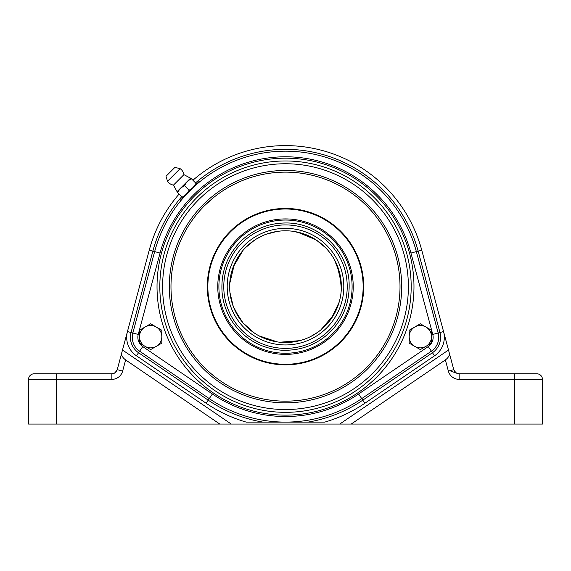<?xml version="1.0" encoding="UTF-8"?>
<svg xmlns="http://www.w3.org/2000/svg" width="571" height="571" viewBox="0 0 571 571"><rect width="100%" height="100%" fill="white"/><g stroke="black" fill="none" stroke-linecap="round" stroke-linejoin="round"><path stroke-width="0.86" d="M229.692 289.019L229.692 284.279M34.139 373.791A5.589 5.589 0 0 0 28.55 379.372L111.845 379.372A11.17 11.17 0 0 0 122.637 371.093L125.627 359.944C122.715 357.731 121.38 355.519 121.616 353.321L117.241 369.651A5.589 5.589 0 0 1 111.845 373.791L34.139 373.791A5.589 5.589 0 0 0 28.55 379.372L28.55 424.06L231.248 424.06L122.501 350.016L127.447 331.551A22.34 22.34 0 0 0 136.455 355.804L206.117 403.233A141.044 141.044 0 0 0 246.201 422.105L324.799 422.105L246.201 422.105M324.799 422.105A141.044 141.044 0 0 0 364.883 403.233L434.545 355.804A22.34 22.34 0 0 0 443.553 331.551L449.384 353.321C449.62 355.519 448.285 357.731 445.373 359.944L448.363 371.093A11.17 11.17 0 0 0 459.155 379.372L542.45 379.372A5.589 5.589 0 0 0 536.861 373.791L514.521 373.791L536.861 373.791A5.589 5.589 0 0 1 542.45 379.372L542.45 424.06L351.208 424.06L445.373 359.944M514.521 424.06L514.521 373.791L459.155 373.791A5.589 5.589 0 0 1 453.759 369.651L455.886 372.727L459.155 373.791L459.155 379.372M449.384 353.321L448.499 350.016L339.752 424.06L351.208 424.06M339.752 424.06L231.248 424.06M431.505 343.157A11.17 11.17 0 0 1 428.257 346.568L358.595 393.997A129.874 129.874 0 0 1 212.405 393.997L142.743 346.568L139.602 351.186A16.759 16.759 0 0 1 132.843 333A16.759 16.759 0 0 0 139.602 351.186L209.264 398.615A135.455 135.455 0 0 0 361.736 398.615L431.398 351.186A16.759 16.759 0 0 0 438.157 333L443.553 331.551L448.499 350.016M455.644 372.892L450.712 371.029M358.595 393.997L362.785 400.157L432.447 352.728A18.622 18.622 0 0 0 439.955 332.515L418.143 251.112L421.741 250.148L453.759 369.651L448.363 371.093M455.794 372.663L453.759 369.665L455.886 372.727M115.085 372.749L111.852 373.791L111.845 379.372M117.219 369.744L114.949 372.849L117.219 369.744L127.447 331.551L117.241 369.651L122.637 371.093M125.627 359.944L219.792 424.06M122.501 350.016L121.616 353.321M204.532 205.681L213.154 197.887M139.481 343.142L139.481 336.69A11.17 11.17 0 0 0 145.063 346.369L139.481 343.142A11.17 11.17 0 0 1 138.239 334.442L132.843 333L154.655 251.59L132.843 333L131.044 332.515A18.622 18.622 0 0 0 138.553 352.728L208.215 400.157A137.318 137.318 0 0 0 262.967 422.105M179.094 194.069A141.044 141.044 0 0 0 149.259 250.148L127.447 331.551A22.34 22.34 0 0 0 136.455 355.804L139.602 351.186M421.741 250.148A141.044 141.044 0 0 0 192.919 180.243M428.257 346.568L431.398 351.186A16.759 16.759 0 0 0 438.157 333L416.345 251.59A135.455 135.455 0 0 0 154.655 251.59L160.051 253.039A129.874 129.874 0 0 1 410.949 253.039L418.143 251.112A137.318 137.318 0 0 0 195.56 182.884M181.057 200.4L183.705 197.288M196.138 184.854L196.767 184.305M196.845 184.233L180.336 200.25L180.5 201.071M199.921 181.649L199.101 181.485L189.715 190.864M409.179 343.142L409.179 330.245L414.767 327.019A11.17 11.17 0 0 0 414.767 346.369L409.179 343.142M414.767 327.019L420.349 323.793L425.937 327.019A11.17 11.17 0 0 0 414.767 327.019M425.937 327.019L431.519 330.245L431.519 336.69A11.17 11.17 0 0 0 425.937 327.019M431.519 336.69L431.519 343.142L425.937 346.369A11.17 11.17 0 0 0 431.519 336.69M425.937 346.369L420.349 349.595L414.767 346.369A11.17 11.17 0 0 0 425.937 346.369M139.481 336.69L139.481 330.245L145.063 327.019A11.17 11.17 0 0 0 139.481 336.69M145.063 327.019L150.651 323.793L156.233 327.019A11.17 11.17 0 0 0 145.063 327.019M156.233 327.019L161.821 330.245L161.821 336.69A11.17 11.17 0 0 0 156.233 327.019M161.821 336.69L161.821 343.142L156.233 346.369A11.17 11.17 0 0 0 161.821 336.69M156.233 346.369L150.651 349.595L145.063 346.369A11.17 11.17 0 0 0 156.233 346.369M411.184 286.649A125.684 125.684 0 0 0 222.661 177.809A125.684 125.684 0 0 0 222.661 395.496A125.684 125.684 0 0 0 411.184 286.649A125.684 125.684 0 0 0 222.661 177.809A125.684 125.684 0 0 0 222.661 395.496A125.684 125.684 0 0 0 411.184 286.649M401.684 286.649A116.184 116.184 0 0 1 227.408 387.274A116.184 116.184 0 0 1 227.408 186.032A116.184 116.184 0 0 1 401.684 286.649M400.007 286.649A114.507 114.507 0 0 0 228.243 187.481A114.507 114.507 0 0 0 228.243 385.818A114.507 114.507 0 0 0 400.007 286.649M363.706 286.649A78.206 78.206 0 0 1 246.401 354.377A78.206 78.206 0 0 1 246.401 218.929A78.206 78.206 0 0 1 363.706 286.649M363.142 286.649A77.642 77.642 0 0 0 246.679 219.407A77.642 77.642 0 0 0 246.679 353.892A77.642 77.642 0 0 0 363.142 286.649M285.5 230.791A55.858 55.858 0 0 0 237.122 314.578A55.858 55.858 0 0 0 333.878 314.578A55.858 55.858 0 0 0 285.5 230.791M285.5 228.35A58.299 58.299 0 0 0 235.009 315.799A58.299 58.299 0 0 0 335.991 315.799A58.299 58.299 0 0 0 285.5 228.35M285.5 224.924A61.725 61.725 0 0 0 232.047 317.512A61.725 61.725 0 0 0 338.953 317.512A61.725 61.725 0 0 0 285.5 224.924M285.5 218.921A67.728 67.728 0 0 0 226.844 320.517A67.728 67.728 0 0 0 344.156 320.517A67.728 67.728 0 0 0 285.5 218.921M182.806 197.78L182.185 197.159L186.26 194.326L189.101 190.25L184.412 185.561L180.336 188.401L177.495 192.47L173.477 185.097L183.941 174.626A9.079 9.079 0 0 0 180.115 168.652L167.503 181.271A9.079 9.079 0 0 0 173.477 185.097M182.185 197.159L177.495 192.47M189.101 190.25L193.176 187.409L196.01 183.341L191.321 178.644L187.245 181.485L184.412 185.561M196.01 183.341L196.631 183.955M183.941 174.626L191.321 178.644M190.707 178.031L176.882 191.856M175.126 167.167L166.011 176.275L174.569 167.303L180.115 168.652M56.479 373.791L56.479 424.06M308.033 422.105A137.318 137.318 0 0 0 362.785 400.157L364.883 403.233M431.398 351.186L434.545 355.804M181.735 196.71A137.318 137.318 0 0 0 152.857 251.112L154.655 251.59A135.455 135.455 0 0 1 416.345 251.59M212.405 393.997L206.117 403.233M149.259 250.148L152.857 251.112L131.044 332.515L127.447 331.551M138.239 334.442L160.051 253.039M142.743 346.568A11.17 11.17 0 0 1 139.495 343.157M410.949 253.039L432.761 334.442A11.17 11.17 0 0 1 431.519 343.128M413.975 286.649A128.475 128.475 0 0 0 221.262 175.39A128.475 128.475 0 0 0 221.262 397.916A128.475 128.475 0 0 0 413.975 286.649M408.386 286.649A122.886 122.886 0 0 1 224.053 393.076A122.886 122.886 0 0 1 224.053 180.222A122.886 122.886 0 0 1 408.386 286.649M432.761 334.442L438.157 333M285.5 220.042A66.614 66.614 0 0 1 343.185 319.953A66.614 66.614 0 0 1 227.815 319.953A66.614 66.614 0 0 1 285.5 220.042M297.341 232.062L315.82 239.734M334.32 259.505L339.816 273.609L341.322 288.676M333.814 314.685L320.831 329.917M299.732 340.666L279.783 342.215M254.331 333L243.025 322.929L234.845 310.189M229.728 283.594L234.367 264.159M245.68 247.479L254.616 240.105M266 234.303L277.213 231.412M456.029 372.834L453.845 369.937M279.776 231.084L271.76 232.504M263.174 235.452L255.965 239.235M242.911 250.505L233.175 267.1M229.956 292.573L233.246 306.391L239.92 318.939M259.184 335.919L277.456 341.929M294.7 341.743L302.609 339.824M311.002 336.348L317.954 332.115M331.423 318.454L339.153 302.202M341.251 283.18L337.254 265.629M325.32 247.479L316.384 240.105M305 234.303L293.787 231.412M285.5 222.968C319.974 222.39 349.181 252.518 349.145 284.651C349.438 302.13 343.699 317.326 331.922 330.245C318.083 344.392 301.274 351.044 281.503 350.201C260.997 348.453 244.773 339.195 232.832 322.444C226.751 313.415 223.175 303.479 222.105 292.645C220.627 272.117 227.229 254.652 241.911 240.227C254.245 228.942 268.777 223.19 285.5 222.968M166.011 176.275L167.503 181.271"/></g></svg>
